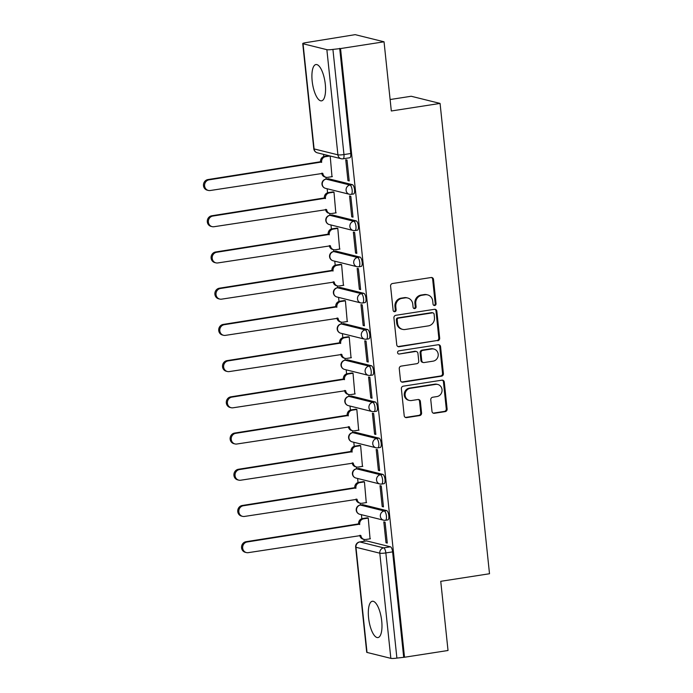 <?xml version="1.0" encoding="UTF-8"?>
<svg xmlns="http://www.w3.org/2000/svg" width="693" height="693" viewBox="0 0 693 693"><rect width="100%" height="100%" fill="white"/><g stroke="black" fill="none" stroke-linecap="round" stroke-linejoin="round"><path stroke-width="1.04" d="M434.71 305.5A1.62 1.507 103.9 0 0 436.044 303.673L433.506 279.461A2.313 2.148 103.9 0 0 431.115 277.521L392.489 283.515A2.313 2.148 103.9 0 0 390.583 286.122L393.13 310.334A1.62 1.507 103.9 0 0 394.793 311.694A1.62 1.507 103.9 0 0 396.127 309.866L395.798 306.739A7.398 6.878 103.9 0 1 401.905 298.38L405.119 297.877A7.398 6.878 103.9 0 1 407.666 297.99A7.398 6.878 103.9 0 1 412.759 304.106L413.089 307.242A1.62 1.507 103.9 0 0 414.752 308.602A1.62 1.507 103.9 0 0 416.086 306.774L415.757 303.638A7.398 6.878 103.9 0 1 421.864 295.279L425.078 294.785A7.398 6.878 103.9 0 1 427.624 294.889A7.398 6.878 103.9 0 1 432.718 301.005L433.047 304.14A1.62 1.507 103.9 0 0 434.71 305.5M433.749 305.31A1.62 1.507 103.9 0 0 435.204 303.465L432.657 279.253A2.313 2.148 103.9 0 0 431.479 277.495M393.832 311.504A1.62 1.507 103.9 0 0 395.287 309.658L394.958 306.531L395.798 306.739M413.79 308.402A1.62 1.507 103.9 0 0 415.246 306.566L414.916 303.43L415.757 303.638M386.642 510.602L362.829 504.695A4.712 1.62 -98.8 0 0 362.595 504.686L360.187 505.058A4.712 1.62 81.2 0 1 360.421 505.067L384.234 510.975A4.712 1.62 81.2 0 1 386.373 515.705A4.712 1.62 81.2 0 1 385.447 520.27L387.855 519.897A4.712 1.62 -98.8 0 0 388.773 515.332A4.712 1.62 -98.8 0 0 386.642 510.602L384.234 510.975A4.712 4.383 -76.1 0 0 383.593 520.192A4.712 4.712 0 0 0 385.447 520.27M382.839 474.384L359.017 468.477A4.712 1.62 -98.8 0 0 358.783 468.468L356.375 468.84A4.712 1.62 81.2 0 1 356.618 468.849L380.431 474.757A4.712 1.62 81.2 0 1 382.562 479.487A4.712 1.62 81.2 0 1 381.644 484.06L384.043 483.679A4.712 1.62 -98.8 0 0 384.97 479.114A4.712 1.62 -98.8 0 0 382.839 474.384L380.431 474.757A4.712 4.383 -76.1 0 0 379.781 483.974A4.712 4.712 0 0 0 381.644 484.06M379.028 438.167L355.214 432.267A4.712 1.62 -98.8 0 0 354.981 432.25L352.572 432.623A4.712 1.62 81.2 0 1 352.806 432.64L376.628 438.548A4.712 1.62 81.2 0 1 378.759 443.269A4.712 1.62 81.2 0 1 377.832 447.843L380.24 447.47A4.712 1.62 -98.8 0 0 381.159 442.896A4.712 1.62 -98.8 0 0 379.028 438.167L376.628 438.548A4.712 4.383 -76.1 0 0 375.978 447.756A4.712 4.712 0 0 0 377.832 447.843M375.225 401.957L351.403 396.049A4.712 1.62 -98.8 0 0 351.169 396.041L348.77 396.413A4.712 1.62 81.2 0 1 349.003 396.422L372.817 402.33A4.712 1.62 81.2 0 1 374.948 407.06A4.712 1.62 81.2 0 1 374.029 411.625L376.438 411.252A4.712 1.62 -98.8 0 0 377.356 406.687A4.712 1.62 -98.8 0 0 375.225 401.957L372.817 402.33A4.712 4.383 -76.1 0 0 372.176 411.547A4.712 4.712 0 0 0 374.029 411.625M371.413 365.739L347.6 359.84A4.712 1.62 -98.8 0 0 347.366 359.823L344.958 360.195A4.712 1.62 81.2 0 1 345.192 360.213L369.014 366.112A4.712 1.62 81.2 0 1 371.145 370.842A4.712 1.62 81.2 0 1 370.227 375.415L372.626 375.043A4.712 1.62 -98.8 0 0 373.553 370.469A4.712 1.62 -98.8 0 0 371.413 365.739L369.014 366.112A4.712 4.383 -76.1 0 0 368.364 375.329A4.712 4.712 0 0 0 370.227 375.415M367.611 329.53L343.797 323.622A4.712 1.62 -98.8 0 0 343.563 323.614L341.155 323.986A4.712 1.62 81.2 0 1 341.389 323.995L365.202 329.903A4.712 1.62 81.2 0 1 367.342 334.632A4.712 1.62 81.2 0 1 366.415 339.198L368.823 338.825A4.712 1.62 -98.8 0 0 369.741 334.251A4.712 1.62 -98.8 0 0 367.611 329.53L365.202 329.903A4.712 4.383 -76.1 0 0 364.561 339.12A4.712 4.712 0 0 0 366.415 339.198M363.808 293.312L339.986 287.404A4.712 1.62 -98.8 0 0 339.752 287.396L337.344 287.768A4.712 1.62 81.2 0 1 337.586 287.777L361.399 293.685A4.712 1.62 81.2 0 1 363.53 298.414A4.712 1.62 81.2 0 1 362.612 302.98L365.012 302.607A4.712 1.62 -98.8 0 0 365.939 298.042A4.712 1.62 -98.8 0 0 363.808 293.312L361.399 293.685A4.712 4.383 -76.1 0 0 360.75 302.902A4.712 4.712 0 0 0 362.612 302.98M359.996 257.094L336.183 251.195A4.712 1.62 -98.8 0 0 335.949 251.178L333.541 251.55A4.712 1.62 81.2 0 1 333.775 251.568L357.597 257.475A4.712 1.62 81.2 0 1 359.728 262.197A4.712 1.62 81.2 0 1 358.801 266.77L361.209 266.398A4.712 1.62 -98.8 0 0 362.127 261.824A4.712 1.62 -98.8 0 0 359.996 257.094L357.597 257.475A4.712 4.383 -76.1 0 0 356.947 266.684A4.712 4.712 0 0 0 358.801 266.77M356.193 220.885L332.371 214.977A4.712 1.62 -98.8 0 0 332.138 214.969L329.738 215.341A4.712 1.62 81.2 0 1 329.972 215.35L353.785 221.258A4.712 1.62 81.2 0 1 355.916 225.987A4.712 1.62 81.2 0 1 354.998 230.552L357.406 230.18A4.712 1.62 -98.8 0 0 358.324 225.615A4.712 1.62 -98.8 0 0 356.193 220.885L353.785 221.258A4.712 4.383 -76.1 0 0 353.144 230.474A4.712 4.712 0 0 0 354.998 230.552M352.382 184.667L328.569 178.759A4.712 1.62 -98.8 0 0 328.335 178.751L325.927 179.123A4.712 1.62 81.2 0 1 326.16 179.141L349.982 185.04A4.712 1.62 81.2 0 1 352.113 189.769A4.712 1.62 81.2 0 1 351.195 194.343L353.595 193.971A4.712 1.62 -98.8 0 0 354.521 189.397A4.712 1.62 -98.8 0 0 352.382 184.667L349.982 185.04A4.712 4.383 -76.1 0 0 349.333 194.257A4.712 4.712 0 0 0 351.195 194.343M325.303 84.321A18.373 6.298 -98.8 0 0 315.921 64.544A18.373 6.298 -98.8 0 0 312.171 81.072A18.373 6.298 -98.8 0 0 321.552 100.849A18.373 6.298 -98.8 0 0 325.303 84.321M381.713 621.041A18.373 6.298 -98.8 0 0 372.332 601.264A18.373 6.298 -98.8 0 0 368.581 617.784A18.373 6.298 -98.8 0 0 377.971 637.569A18.373 6.298 -98.8 0 0 381.713 621.041M431.99 411.356A2.313 2.148 103.9 0 0 434.372 413.297L445.209 411.616A2.313 2.148 103.9 0 0 447.115 409.009L444.291 382.12A2.313 2.148 103.9 0 0 441.909 380.171L403.274 386.166A2.313 2.148 103.9 0 0 401.368 388.782L404.201 415.67A2.313 2.148 103.9 0 0 406.583 417.61L419.672 415.583A2.313 2.148 103.9 0 0 421.578 412.967L420.374 401.464A2.313 2.148 103.9 0 0 417.983 399.514L411.495 400.528A6.185 5.752 103.9 0 1 409.364 400.433A6.185 5.752 103.9 0 1 405.093 394.178A6.185 5.752 103.9 0 1 410.213 388.331L435.646 384.381A6.185 5.752 103.9 0 1 437.768 384.476A6.185 5.752 103.9 0 1 442.047 390.731A6.185 5.752 103.9 0 1 436.928 396.578L432.683 397.236A2.313 2.148 103.9 0 0 430.777 399.844L431.99 411.356M326.862 49.671L303.049 43.763A4.712 0.632 -6 0 1 302.737 43.572A4.712 0.632 -6 0 1 305.734 42.663L355.18 34.65L384.043 41.805L391.32 110.984L440.072 103.422L489.509 573.743L440.748 581.314L448.025 650.493L404.513 657.241L340.54 48.562L332.917 49.402L343.971 154.565A4.712 1.62 81.2 0 1 343.009 158.801L349.792 157.753A4.712 1.62 81.2 0 0 350.753 153.517L343.971 154.565A4.712 0.632 -6 0 1 337.915 154.825L326.862 49.671A4.712 0.632 -6 0 0 332.917 49.402M384.043 41.805L340.54 48.562M437.759 340.748A2.313 2.148 103.9 0 0 439.674 338.141L436.841 311.252A2.313 2.148 103.9 0 0 434.459 309.303L395.833 315.298A2.313 2.148 103.9 0 0 393.927 317.914L396.751 344.802A2.313 2.148 103.9 0 0 399.133 346.743L436.919 340.54A2.313 2.148 103.9 0 0 438.825 337.933L436.001 311.044A2.313 2.148 103.9 0 0 434.823 309.277M440.566 346.682L443.39 373.57A2.313 2.148 103.9 0 1 441.484 376.186L402.858 382.181A2.313 2.148 103.9 0 1 400.476 380.232L399.263 368.728A2.313 2.148 103.9 0 1 401.169 366.112L416.839 363.686A2.313 2.148 103.9 0 0 418.745 361.07L417.94 353.439A2.313 2.148 103.9 0 0 415.557 351.49L399.246 354.028A1.62 1.507 103.9 0 1 397.574 352.365A1.62 1.507 103.9 0 1 398.908 350.831L438.184 344.742A2.313 2.148 103.9 0 1 440.566 346.682L439.726 346.474L442.55 373.362L443.39 373.57M366.632 540.912L359.858 541.961A4.712 1.62 81.2 0 0 359.624 541.952L366.398 540.895A4.712 1.62 81.2 0 1 366.632 540.912L390.445 546.812L383.671 547.868A4.712 1.62 81.2 0 1 385.845 552.927L396.898 658.09A4.712 0.632 174 0 1 390.843 658.35L367.021 652.442A4.712 0.632 174 0 1 366.71 652.26L355.656 547.098A4.712 0.632 174 0 0 355.968 547.279L367.021 652.442M323.544 154.357L323.778 156.566M325.953 177.243L326.143 179.089M327.157 188.756L327.581 192.775M329.755 213.461L329.955 215.306M330.968 224.974L331.393 228.993M333.567 249.671L333.757 251.524M334.771 261.192L335.195 265.211M337.37 285.888L337.56 287.734M338.582 297.401L338.998 301.42M341.173 322.106L341.372 323.952M342.385 333.619L342.81 337.638M344.984 358.316L345.175 360.161M346.188 369.828L346.613 373.848M348.787 394.534L348.986 396.379M350 406.046L350.424 410.065M352.598 430.743L352.789 432.597M353.802 442.264L354.227 446.283M356.401 466.961L356.592 468.806M357.614 478.473L358.03 482.493M360.204 503.179L360.403 505.024M361.417 514.691L361.841 518.71M364.016 539.388L364.206 541.233M390.116 99.532L411.209 96.258L440.072 103.422M404.513 657.241L396.898 658.09M331.999 176.672L330.189 156.003M347.947 180.63L349.211 180.942L347.011 160.048L345.746 159.737L347.947 180.63L349.151 180.44M351.749 216.84L353.014 217.16L350.814 196.266L349.558 195.946L351.749 216.84L352.962 216.658M335.802 212.89L333.983 192.091L332.735 191.926M355.561 253.058L356.817 253.369L354.625 232.476L353.361 232.164L355.561 253.058L356.765 252.867M339.613 249.108L337.794 228.3L336.547 228.144M359.364 289.276L360.629 289.587L358.428 268.693L357.164 268.382L359.364 289.276L360.577 289.085M343.416 285.317L341.597 264.518L340.35 264.354M363.167 325.485L364.431 325.797L362.24 304.903L360.975 304.591L363.167 325.485L364.379 325.303M347.228 321.535L345.409 300.736L344.161 300.571M366.978 361.703L368.243 362.015L366.043 341.121L364.778 340.809L366.978 361.703L368.182 361.512M351.03 357.744L349.211 336.945L347.964 336.781M370.781 397.912L372.046 398.232L369.845 377.339L368.589 377.027L370.781 397.912L371.994 397.73M354.833 393.962L353.014 373.163L351.767 372.999M374.592 434.13L375.849 434.442L373.657 413.548L372.392 413.236L374.592 434.13L375.797 433.939M358.645 430.18L356.826 409.381L355.578 409.216M378.395 470.348L379.66 470.66L377.46 449.766L376.195 449.454L378.395 470.348L379.608 470.157M362.448 466.389L360.629 445.59L359.381 445.426M382.198 506.557L383.463 506.869L381.271 485.984L380.007 485.663L382.198 506.557L383.411 506.375M366.259 502.607L364.44 481.808L363.193 481.644M386.01 542.775L387.274 543.087L385.074 522.193L383.809 521.881L386.01 542.775L387.214 542.584M370.062 538.816L368.243 518.017L366.995 517.853M403.672 657.033L392.619 551.871A4.712 1.62 -98.8 0 0 390.445 546.812M339.7 48.354L350.753 153.517M427.624 294.889L426.784 294.681A7.398 6.878 103.9 0 0 424.237 294.568L425.078 294.785M414.916 303.43A7.398 6.878 103.9 0 1 421.023 295.071L424.237 294.568M407.666 297.99L406.826 297.782A7.398 6.878 103.9 0 0 404.279 297.669L405.119 297.877M394.958 306.531A7.398 6.878 103.9 0 1 401.065 298.172L404.279 297.669M397.929 346.561A2.313 2.148 103.9 0 0 398.293 346.535L436.919 340.54M434.104 314.224A1.62 1.507 103.9 0 0 432.432 312.864L398.527 318.122A1.62 1.507 103.9 0 0 397.193 319.949L397.539 323.259A7.398 6.878 103.9 0 0 402.624 329.374A7.398 6.878 103.9 0 0 405.171 329.487L428.352 325.883A7.398 6.878 103.9 0 0 434.45 317.524L434.104 314.224M432.986 312.889L432.146 312.673A1.62 1.507 103.9 0 0 431.592 312.656L432.432 312.864M402.624 329.374L401.784 329.166A7.398 6.878 103.9 0 1 396.699 323.051L396.353 319.742A1.62 1.507 103.9 0 1 397.687 317.914L431.592 312.656M401.654 381.99A2.313 2.148 103.9 0 0 402.018 381.973L440.644 375.978A2.313 2.148 103.9 0 0 442.55 373.362M416.354 351.524L415.505 351.316A2.313 2.148 103.9 0 0 414.717 351.282L399.246 354.028M433.09 361.157A6.185 5.752 103.9 0 0 438.21 355.318A6.185 5.752 103.9 0 0 433.939 349.064A6.185 5.752 103.9 0 0 431.808 348.969L422.851 350.363A2.313 2.148 103.9 0 0 420.946 352.971L421.751 360.603A2.313 2.148 103.9 0 0 424.133 362.552L433.09 361.157M433.939 349.064L433.099 348.856A6.185 5.752 103.9 0 0 430.968 348.761L431.808 348.969M423.336 362.517L422.496 362.309A2.313 2.148 103.9 0 1 420.902 360.395L420.105 352.763A2.313 2.148 103.9 0 1 422.011 350.147L430.968 348.761M439.726 346.474A2.313 2.148 103.9 0 0 438.548 344.716M437.768 384.476L436.928 384.269A6.185 5.752 103.9 0 0 434.797 384.173L435.646 384.381M409.364 400.433L408.524 400.225A6.185 5.752 103.9 0 1 404.253 393.971A6.185 5.752 103.9 0 1 409.372 388.123L434.797 384.173M405.379 417.429A2.313 2.148 103.9 0 0 405.743 417.403L418.832 415.376A2.313 2.148 103.9 0 0 420.738 412.759L419.534 401.256A2.313 2.148 103.9 0 0 418.347 399.489M433.168 413.115A2.313 2.148 103.9 0 0 433.532 413.089L444.369 411.408A2.313 2.148 103.9 0 0 446.275 408.792L443.451 381.904A2.313 2.148 103.9 0 0 442.273 380.145M330.076 155.977L325.519 156.679A4.712 4.383 103.9 0 0 321.63 162.006L209.069 179.833A5.414 5.033 103.9 0 0 208.333 190.428A5.414 5.033 103.9 0 0 210.196 190.514L322.825 173.38A4.712 4.383 103.9 0 0 327.685 177.347L332.363 176.62M326.065 177.269L324.974 177.001A4.712 4.383 -76.1 0 1 321.743 173.198M208.333 190.428L207.233 190.159A5.414 5.033 -76.1 0 1 207.978 179.556L320.538 161.738A4.712 4.383 -76.1 0 1 324.419 156.41L325.519 156.679M328.984 155.7L324.419 156.41M320.573 162.084L321.665 162.353M333.991 192.169L329.322 192.897A4.712 4.383 103.9 0 0 325.441 198.215L212.881 216.043A5.414 5.033 103.9 0 0 212.136 226.646A5.414 5.033 103.9 0 0 213.998 226.724L326.637 209.598A4.712 4.383 103.9 0 0 331.497 213.557L336.166 212.829M329.868 213.487L328.777 213.219A4.712 4.383 -76.1 0 1 325.545 209.407M212.136 226.646L211.044 226.368A5.414 5.033 -76.1 0 1 211.781 215.774L324.341 197.947A4.712 4.383 -76.1 0 1 328.231 192.628L329.322 192.897M333.099 191.866L328.231 192.628M324.376 198.293L325.476 198.57M337.803 228.387L333.125 229.114A4.712 4.383 103.9 0 0 329.244 234.433L216.684 252.261A5.414 5.033 103.9 0 0 215.939 262.855A5.414 5.033 103.9 0 0 217.81 262.942L330.44 245.807A4.712 4.383 103.9 0 0 335.299 249.775L339.968 249.047M333.679 249.705L332.588 249.428A4.712 4.383 -76.1 0 1 329.357 245.625M215.939 262.855L214.847 262.586A5.414 5.033 -76.1 0 1 215.592 251.992L328.153 234.165A4.712 4.383 -76.1 0 1 332.034 228.837L333.125 229.114M336.911 228.084L332.034 228.837M328.187 234.511L329.279 234.78M341.606 264.605L336.937 265.324A4.712 4.383 103.9 0 0 333.047 270.651L220.487 288.479A5.414 5.033 103.9 0 0 219.75 299.073A5.414 5.033 103.9 0 0 221.613 299.151L334.243 282.025A4.712 4.383 103.9 0 0 339.102 285.984L343.78 285.265M337.482 285.914L336.391 285.646A4.712 4.383 -76.1 0 1 333.16 281.834M219.75 299.073L218.65 298.804A5.414 5.033 -76.1 0 1 219.395 288.201L331.956 270.374A4.712 4.383 -76.1 0 1 335.845 265.055L336.937 265.324M340.713 264.302L335.845 265.055M331.99 270.729L333.09 270.998M345.417 300.814L340.739 301.542A4.712 4.383 103.9 0 0 336.859 306.86L224.298 324.688A5.414 5.033 103.9 0 0 223.553 335.291A5.414 5.033 103.9 0 0 225.416 335.369L338.054 318.234A4.712 4.383 103.9 0 0 342.914 322.202L347.583 321.474M341.294 322.132L340.194 321.864A4.712 4.383 -76.1 0 1 336.971 318.052M223.553 335.291L222.462 335.014A5.414 5.033 -76.1 0 1 223.207 324.419L335.759 306.592A4.712 4.383 -76.1 0 1 339.648 301.273L340.739 301.542M344.516 300.511L339.648 301.273M335.802 306.938L336.893 307.207M349.22 337.032L344.551 337.76A4.712 4.383 103.9 0 0 340.661 343.078L228.101 360.906A5.414 5.033 103.9 0 0 227.365 371.5A5.414 5.033 103.9 0 0 229.227 371.587L341.857 354.452A4.712 4.383 103.9 0 0 346.717 358.42L351.394 357.692M345.097 358.35L344.005 358.073A4.712 4.383 -76.1 0 1 340.774 354.27M227.365 371.5L226.264 371.231A5.414 5.033 -76.1 0 1 227.009 360.637L339.57 342.81A4.712 4.383 -76.1 0 1 343.451 337.482L344.551 337.76M348.328 336.729L343.451 337.482M339.605 343.156L340.696 343.425M353.023 373.241L348.354 373.969A4.712 4.383 103.9 0 0 344.473 379.296L231.912 397.115A5.414 5.033 103.9 0 0 231.167 407.718A5.414 5.033 103.9 0 0 233.03 407.796L345.668 390.67A4.712 4.383 103.9 0 0 350.528 394.629L355.197 393.91M348.9 394.56L347.808 394.291A4.712 4.383 -76.1 0 1 344.577 390.48M231.167 407.718L230.076 407.449A5.414 5.033 -76.1 0 1 230.812 396.846L343.373 379.019A4.712 4.383 -76.1 0 1 347.262 373.7L348.354 373.969M352.131 372.947L347.262 373.7M343.407 379.366L344.508 379.643M356.834 409.459L352.157 410.187A4.712 4.383 103.9 0 0 348.276 415.505L235.715 433.333A5.414 5.033 103.9 0 0 234.97 443.927A5.414 5.033 103.9 0 0 236.841 444.014L349.471 426.879A4.712 4.383 103.9 0 0 354.331 430.847L359 430.119M352.711 430.777L351.62 430.5A4.712 4.383 -76.1 0 1 348.388 426.697M234.97 443.927L233.879 443.659A5.414 5.033 -76.1 0 1 234.624 433.064L347.184 415.237A4.712 4.383 -76.1 0 1 351.065 409.909L352.157 410.187M355.942 409.156L351.065 409.909M347.219 415.583L348.31 415.852M360.637 445.677L355.968 446.396A4.712 4.383 103.9 0 0 352.079 451.723L239.518 469.551A5.414 5.033 103.9 0 0 238.782 480.145A5.414 5.033 103.9 0 0 240.644 480.223L353.274 463.097A4.712 4.383 103.9 0 0 358.134 467.065L362.811 466.337M356.514 466.987L355.422 466.718A4.712 4.383 -76.1 0 1 352.191 462.907M238.782 480.145L237.682 479.877A5.414 5.033 -76.1 0 1 238.427 469.274L350.987 451.446A4.712 4.383 -76.1 0 1 354.877 446.127L355.968 446.396M359.745 445.374L354.877 446.127M351.022 451.801L352.122 452.07M364.449 481.886L359.771 482.614A4.712 4.383 103.9 0 0 355.89 487.933L243.33 505.76A5.414 5.033 103.9 0 0 242.585 516.363A5.414 5.033 103.9 0 0 244.447 516.441L357.086 499.315A4.712 4.383 103.9 0 0 361.945 503.274L366.614 502.546M360.325 503.205L359.225 502.936A4.712 4.383 -76.1 0 1 356.003 499.125M242.585 516.363L241.493 516.086A5.414 5.033 -76.1 0 1 242.238 505.492L354.79 487.664A4.712 4.383 -76.1 0 1 358.679 482.345L359.771 482.614M363.548 481.583L358.679 482.345M354.833 488.011L355.925 488.288M368.252 518.104L363.582 518.832A4.712 4.383 103.9 0 0 359.693 524.151L247.132 541.978A5.414 5.033 103.9 0 0 246.396 552.572A5.414 5.033 103.9 0 0 248.259 552.659L360.888 535.524A4.712 4.383 103.9 0 0 365.748 539.492L370.426 538.764M364.128 539.423L363.037 539.145A4.712 4.383 -76.1 0 1 359.806 535.342M246.396 552.572L245.296 552.304A5.414 5.033 -76.1 0 1 246.041 541.709L358.602 523.882A4.712 4.383 -76.1 0 1 362.482 518.555L363.582 518.832M367.359 517.801L362.482 518.555M358.636 524.229L359.728 524.497M435.204 303.465L436.044 303.673M395.287 309.658L396.127 309.866M415.246 306.566L416.086 306.774M362.829 504.695L360.421 505.067A4.712 4.383 103.9 0 0 356.54 510.386A4.712 4.383 -76.1 0 0 359.771 514.284L383.593 520.192A4.712 4.383 -76.1 0 0 385.213 520.261M359.017 468.477L356.618 468.849A4.712 4.383 103.9 0 0 352.728 474.177A4.712 4.383 -76.1 0 0 355.968 478.066L379.781 483.974A4.712 4.383 -76.1 0 0 381.41 484.043M355.214 432.267L352.806 432.64A4.712 4.383 103.9 0 0 348.925 437.959A4.712 4.383 -76.1 0 0 352.165 441.857L375.978 447.756A4.712 4.383 -76.1 0 0 377.598 447.834M351.403 396.049L349.003 396.422A4.712 4.383 103.9 0 0 345.114 401.749A4.712 4.383 -76.1 0 0 348.354 405.639L372.176 411.547A4.712 4.383 -76.1 0 0 373.796 411.616M347.6 359.84L345.192 360.213A4.712 4.383 103.9 0 0 341.311 365.532A4.712 4.383 -76.1 0 0 344.551 369.421L368.364 375.329A4.712 4.383 -76.1 0 0 369.984 375.398M343.797 323.622L341.389 323.995A4.712 4.383 103.9 0 0 337.508 329.314A4.712 4.383 -76.1 0 0 340.739 333.212L364.561 339.12A4.712 4.383 -76.1 0 0 366.181 339.189M339.986 287.404L337.586 287.777A4.712 4.383 103.9 0 0 333.697 293.104A4.712 4.383 -76.1 0 0 336.937 296.994L360.75 302.902A4.712 4.383 -76.1 0 0 362.378 302.971M336.183 251.195L333.775 251.568A4.712 4.383 103.9 0 0 329.894 256.886A4.712 4.383 -76.1 0 0 333.134 260.785L356.947 266.684A4.712 4.383 -76.1 0 0 358.567 266.753M332.371 214.977L329.972 215.35A4.712 4.383 103.9 0 0 326.082 220.677A4.712 4.383 -76.1 0 0 329.322 224.567L353.144 230.474A4.712 4.383 -76.1 0 0 354.764 230.544M328.569 178.759L326.16 179.141A4.712 4.383 103.9 0 0 322.28 184.459A4.712 4.383 -76.1 0 0 325.519 188.349L349.333 194.257A4.712 4.383 -76.1 0 0 350.953 194.326M359.858 541.961L383.671 547.868A4.712 4.383 -76.1 0 0 379.79 553.187L355.968 547.279A4.712 4.383 -76.1 0 1 359.858 541.961M390.843 658.35L379.79 553.187A4.712 0.632 -6 0 0 385.845 552.927L392.619 551.871M303.049 43.763L314.102 148.926L337.915 154.825A4.712 4.383 103.9 0 0 341.155 158.723A4.712 4.712 0 0 0 343.009 158.801M317.342 152.815A4.712 4.383 103.9 0 1 314.102 148.926A4.712 0.632 174 0 1 313.79 148.735A4.712 4.712 0 0 0 317.342 152.815L341.155 158.723M421.023 295.071L421.864 295.279M401.065 298.172L401.905 298.38M432.657 279.253L433.506 279.461M398.293 346.535L399.133 346.743M436.001 311.044L436.841 311.252M438.825 337.933L439.674 338.141M397.687 317.914L398.527 318.122M396.353 319.742L397.193 319.949M396.699 323.051L397.539 323.259M440.644 375.978L441.484 376.186M402.018 381.973L402.858 382.181M414.717 351.282L415.557 351.49M422.011 350.147L422.851 350.363M420.105 352.763L420.946 352.971M420.902 360.395L421.751 360.603M409.372 388.123L410.213 388.331M419.534 401.256L420.374 401.464M420.738 412.759L421.578 412.967M418.832 415.376L419.672 415.583M405.743 417.403L406.583 417.61M443.451 381.904L444.291 382.12M446.275 408.792L447.115 409.009M444.369 411.408L445.209 411.616M433.532 413.089L434.372 413.297M321.95 173.163L322.825 173.38M320.538 161.738L321.63 162.006M207.978 179.556L209.069 179.833M325.753 209.373L326.637 209.598M324.341 197.947L325.441 198.215M211.781 215.774L212.881 216.043M329.565 245.591L330.44 245.807M328.153 234.165L329.244 234.433M215.592 251.992L216.684 252.261M333.368 281.808L334.243 282.025M331.956 270.374L333.047 270.651M219.395 288.201L220.487 288.479M337.17 318.018L338.054 318.234M335.759 306.592L336.859 306.86M223.207 324.419L224.298 324.688M340.982 354.236L341.857 354.452M339.57 342.81L340.661 343.078M227.009 360.637L228.101 360.906M344.785 390.454L345.668 390.67M343.373 379.019L344.473 379.296M230.812 396.846L231.912 397.115M348.596 426.663L349.471 426.879M347.184 415.237L348.276 415.505M234.624 433.064L235.715 433.333M352.399 462.881L353.274 463.097M350.987 451.446L352.079 451.723M238.427 469.274L239.518 469.551M356.202 499.09L357.086 499.315M354.79 487.664L355.89 487.933M242.238 505.492L243.33 505.76M360.014 535.308L360.888 535.524M358.602 523.882L359.693 524.151M246.041 541.709L247.132 541.978M325.927 179.123A4.712 4.712 0 0 0 325.519 188.349M329.738 215.341A4.712 4.712 0 0 0 329.322 224.567M333.541 251.55A4.712 4.712 0 0 0 333.134 260.785M337.344 287.768A4.712 4.712 0 0 0 336.937 296.994M341.155 323.986A4.712 4.712 0 0 0 340.739 333.212M344.958 360.195A4.712 4.712 0 0 0 344.551 369.421M348.77 396.413A4.712 4.712 0 0 0 348.354 405.639M352.572 432.623A4.712 4.712 0 0 0 352.165 441.857M356.375 468.84A4.712 4.712 0 0 0 355.968 478.066M360.187 505.058A4.712 4.712 0 0 0 359.771 514.284M359.624 541.952A4.712 4.712 0 0 0 355.656 547.098M302.737 43.572L313.79 148.735"/></g></svg>
